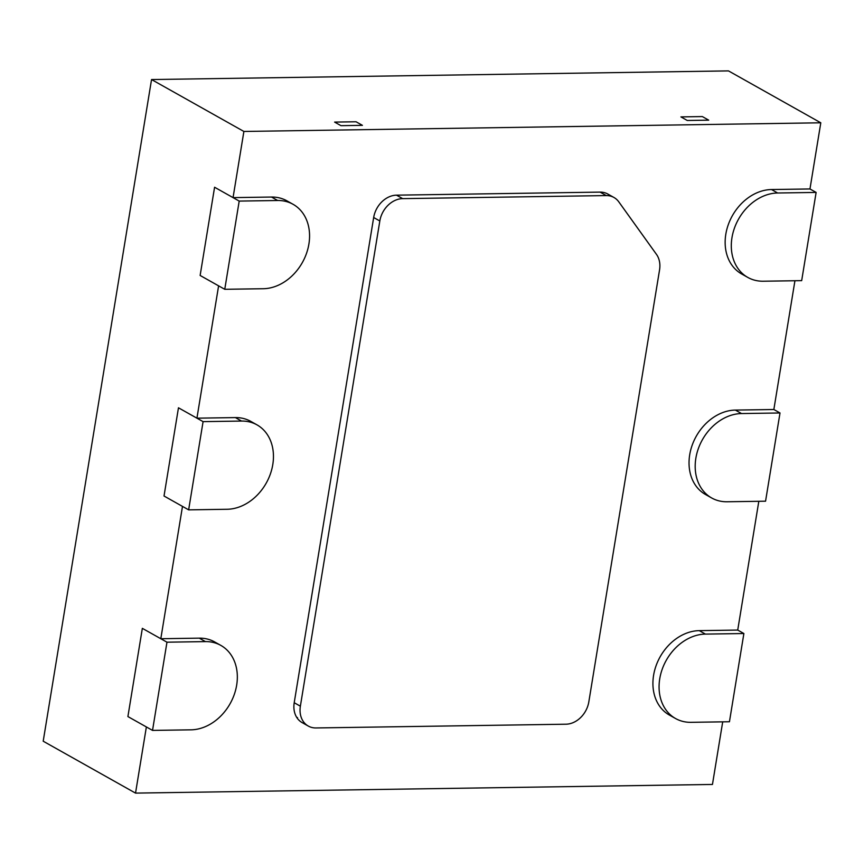 <?xml version="1.0" encoding="UTF-8"?>
<svg xmlns="http://www.w3.org/2000/svg" width="864" height="864" viewBox="0 0 864 864"><rect width="100%" height="100%" fill="white"/><g stroke="black" fill="none" stroke-linecap="round" stroke-linejoin="round"><path stroke-width="1.3" d="M565.985 724.205A23.123 18.306 119.3 0 0 588.827 701.86L659.556 269.892A23.123 18.306 119.3 0 0 656.478 254.383L618.775 201.83A23.123 18.306 119.3 0 0 613.948 197.478A23.123 18.306 119.3 0 0 606.236 195.577L402.667 198.634A23.123 18.306 119.3 0 0 379.825 220.979L300.37 706.19A23.123 18.306 119.3 0 0 308.264 726.052A23.123 18.306 119.3 0 0 315.986 727.952L565.985 724.205M680.908 116.899L687.269 120.474L708.707 120.15L702.346 116.575L680.908 116.899L702.346 116.575L708.707 120.15L687.269 120.474L680.908 116.899M356.054 121.77L334.616 122.094L340.978 125.669L362.416 125.345L356.054 121.77L362.416 125.345L340.978 125.669L334.616 122.094L356.054 121.77M743.882 633.528L705.424 634.1A46.235 36.601 119.3 0 0 659.74 678.791A46.235 36.601 119.3 0 0 675.54 718.513A46.235 36.601 119.3 0 0 690.984 722.326L729.443 721.742L743.882 633.528L737.726 630.061L699.268 630.644A46.235 36.601 119.3 0 0 656.024 665.863A46.235 36.601 119.3 0 0 669.384 715.057L675.54 718.513M203.083 421.632L188.644 509.857L227.102 509.274A46.235 36.601 119.3 0 0 270.346 474.055A46.235 36.601 119.3 0 0 256.986 424.861A46.235 36.601 119.3 0 0 241.553 421.06L203.083 421.632L178.47 407.797L164.02 496.012L182.488 506.401L160.812 638.723L142.344 628.344L127.904 716.569L146.372 726.948L135.529 793.109L712.454 784.447L722.704 721.85M188.644 509.857L164.02 496.012L178.47 407.797L196.927 418.176L218.603 285.844L200.135 275.465L214.585 187.24L200.135 275.465L224.759 289.3L263.218 288.727A46.235 36.601 119.3 0 0 306.461 253.508A46.235 36.601 119.3 0 0 293.101 204.314A46.235 36.601 119.3 0 0 277.668 200.502L239.198 201.085L214.585 187.24L233.053 197.618L243.886 131.458L820.8 122.796L809.968 188.957L771.509 189.54A46.235 36.601 119.3 0 0 728.255 224.759A46.235 36.601 119.3 0 0 741.625 273.953L747.781 277.409A46.235 36.601 119.3 0 0 763.214 281.221L801.673 280.638L816.124 192.424L777.654 192.996A46.235 36.601 119.3 0 0 731.97 237.686A46.235 36.601 119.3 0 0 747.781 277.409M239.198 201.085L224.759 289.3M816.124 192.424L809.968 188.957M780.008 412.97L741.539 413.554A46.235 36.601 119.3 0 0 695.855 458.244A46.235 36.601 119.3 0 0 711.666 497.966A46.235 36.601 119.3 0 0 727.099 501.768L765.558 501.196L780.008 412.97L773.852 409.514L735.383 410.087A46.235 36.601 119.3 0 0 692.14 445.316A46.235 36.601 119.3 0 0 705.51 494.5L711.666 497.966M190.987 729.832A46.235 36.601 119.3 0 0 234.23 694.613A46.235 36.601 119.3 0 0 220.871 645.419A46.235 36.601 119.3 0 0 205.427 641.606L166.968 642.19L142.344 628.344L127.904 716.569L152.528 730.404L190.987 729.832M166.968 642.19L152.528 730.404M220.871 645.419L214.715 641.963A46.235 36.601 119.3 0 0 199.271 638.15L160.812 638.723M293.101 204.314L286.945 200.858A46.235 36.601 119.3 0 0 271.512 197.046L233.053 197.618M256.986 424.861L250.83 421.405A46.235 36.601 119.3 0 0 235.397 417.593L196.927 418.176M135.529 793.109L43.2 741.204L151.546 79.553L728.471 70.891L820.8 122.796M151.546 79.553L243.886 131.458M758.819 501.293L737.726 630.061M794.934 280.746L773.852 409.514M613.948 197.478L607.792 194.022A23.123 18.306 119.3 0 0 600.08 192.11L396.511 195.167A23.123 18.306 119.3 0 0 373.669 217.512L294.214 702.724A23.123 18.306 119.3 0 0 302.108 722.585L308.264 726.052M296.827 717.574A23.123 18.306 119.3 0 0 297.518 717.574M606.236 195.577L600.08 192.11M402.667 198.634L396.511 195.167M379.825 220.979L373.669 217.512M300.37 706.19L294.214 702.724M705.424 634.1L699.268 630.644M241.553 421.06L235.397 417.593M277.668 200.502L271.512 197.046M777.654 192.996L771.509 189.54M741.539 413.554L735.383 410.087M205.427 641.606L199.271 638.15"/></g></svg>

